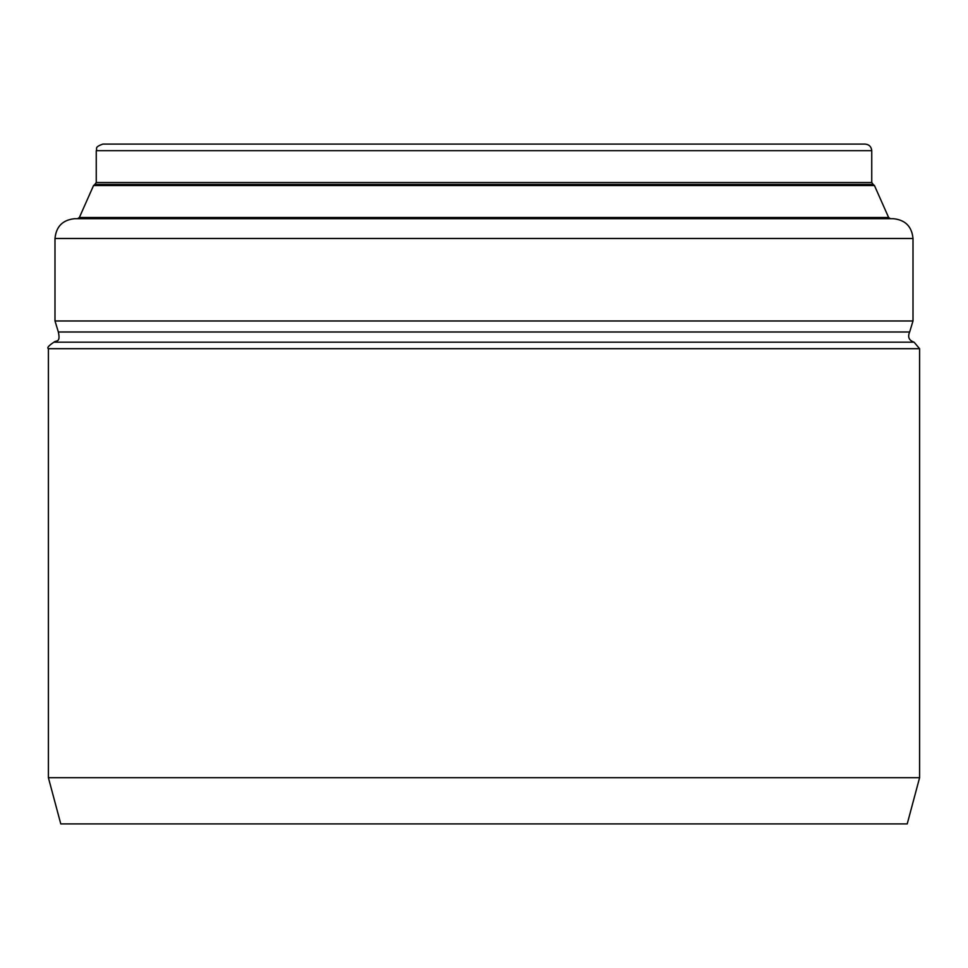 <?xml version="1.0" encoding="UTF-8"?>
<svg xmlns="http://www.w3.org/2000/svg" width="968" height="968" viewBox="0 0 968 968"><rect width="100%" height="100%" fill="white"/><g stroke="black" fill="none" stroke-linecap="round" stroke-linejoin="round"><path stroke-width="1.45" d="M849.965 184.44L873.184 184.44L871.745 182.528L871.745 150.706C871.357 146.688 869.155 144.486 865.15 144.099L102.85 144.099C93.618 147.39 97.671 148.612 96.255 150.706L96.255 182.528L94.816 184.44L118.035 184.44M874.455 185.541L93.545 185.541L94.816 184.44L873.184 184.44L874.455 185.541L888.624 217.498L79.376 217.498L77.561 218.683M890.439 218.683L888.624 217.498M913.005 320.977L913.005 238.479C911.832 226.452 905.225 219.857 893.198 218.683L74.802 218.683C62.775 219.857 56.168 226.452 54.995 238.479L54.995 320.977L58.346 332L909.654 332L913.005 320.977L54.995 320.977M919.6 777.703L48.4 777.703L60.778 823.901L907.222 823.901L919.6 777.703L919.6 348.698L914.07 342.188C908.928 340.373 907.464 336.985 909.654 332M871.745 150.706L96.255 150.706M871.745 182.528L96.255 182.528M913.005 238.479L54.995 238.479M914.07 342.188L53.93 342.188C56.12 340.046 60.742 343.204 58.346 332M919.6 348.698L48.4 348.698C46.803 347.851 48.642 345.685 53.93 342.188M93.545 185.541L79.376 217.498M48.4 348.698L48.4 777.703"/></g></svg>
